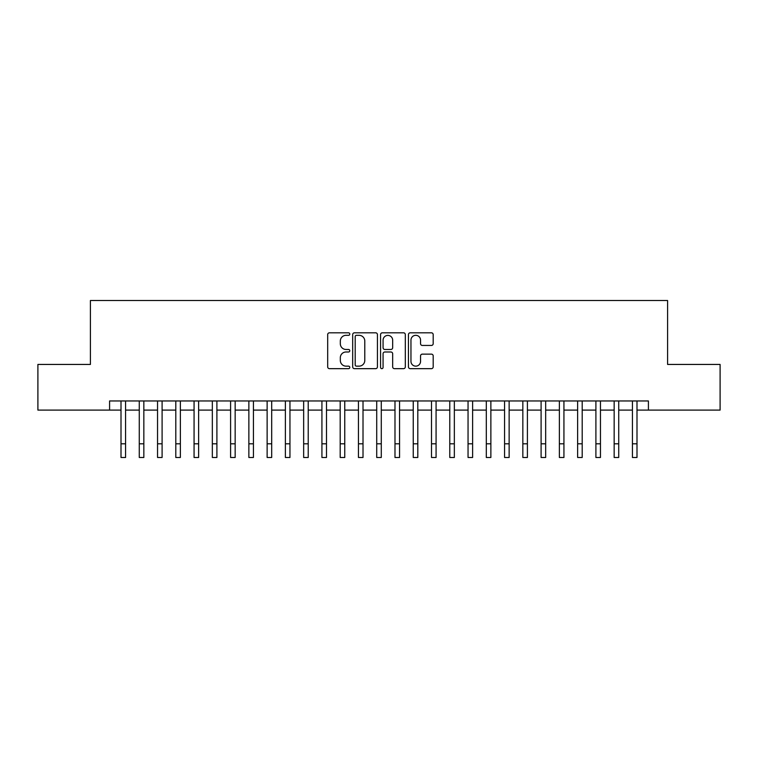 <?xml version="1.0" encoding="UTF-8"?>
<svg xmlns="http://www.w3.org/2000/svg" width="758" height="758" viewBox="0 0 758 758"><rect width="100%" height="100%" fill="white"/><g stroke="black" fill="none" stroke-linecap="round" stroke-linejoin="round"><path stroke-width="1.14" d="M349.779 334.06A1.251 1.251 0 0 0 348.519 332.809L329.474 332.809A1.791 1.791 0 0 0 327.683 334.6L327.683 366.872A1.791 1.791 0 0 0 329.474 368.663L348.519 368.663A1.251 1.251 0 0 0 349.779 367.412A1.251 1.251 0 0 0 348.519 366.152L346.055 366.152A5.732 5.732 0 0 1 340.323 360.42L340.323 357.729A5.732 5.732 0 0 1 346.055 351.987L348.519 351.987A1.251 1.251 0 0 0 349.779 350.736A1.251 1.251 0 0 0 348.519 349.476L346.055 349.476A5.732 5.732 0 0 1 340.323 343.744L340.323 341.053A5.732 5.732 0 0 1 346.055 335.32L348.519 335.32A1.251 1.251 0 0 0 349.779 334.06M431.397 345.449A1.791 1.791 0 0 0 433.188 343.649L433.188 334.6A1.791 1.791 0 0 0 431.397 332.809L410.239 332.809A1.791 1.791 0 0 0 408.448 334.6L408.448 366.872A1.791 1.791 0 0 0 410.239 368.663L431.397 368.663A1.791 1.791 0 0 0 433.188 366.872L433.188 355.938A1.791 1.791 0 0 0 431.397 354.138L422.339 354.138A1.791 1.791 0 0 0 420.548 355.938L420.548 361.358A4.794 4.794 0 0 1 415.754 366.152A4.794 4.794 0 0 1 410.959 361.358L410.959 340.115A4.794 4.794 0 0 1 415.754 335.32A4.794 4.794 0 0 1 420.548 340.115L420.548 343.649A1.791 1.791 0 0 0 422.339 345.449L431.397 345.449M109.588 410.097L37.9 410.097L37.9 364.437L90.41 364.437L90.41 300.509L667.59 300.509L667.59 364.437L720.1 364.437L720.1 410.097L648.412 410.097L648.412 400.963L109.588 400.963L109.588 410.097L121.005 410.097M377.427 334.6A1.791 1.791 0 0 0 375.636 332.809L354.479 332.809A1.791 1.791 0 0 0 352.688 334.6L352.688 366.872A1.791 1.791 0 0 0 354.479 368.663L375.636 368.663A1.791 1.791 0 0 0 377.427 366.872L377.427 334.6M382.364 332.809L403.521 332.809A1.791 1.791 0 0 1 405.312 334.6L405.312 366.872A1.791 1.791 0 0 1 403.521 368.663L394.463 368.663A1.791 1.791 0 0 1 392.672 366.872L392.672 353.787A1.791 1.791 0 0 0 390.882 351.987L384.875 351.987A1.791 1.791 0 0 0 383.074 353.787L383.074 367.412A1.251 1.251 0 0 1 381.824 368.663A1.251 1.251 0 0 1 380.573 367.412L380.573 334.6A1.791 1.791 0 0 1 382.364 332.809M125.572 410.097L139.273 410.097M143.84 410.097L157.541 410.097M162.098 410.097L175.799 410.097M180.366 410.097L194.067 410.097M198.634 410.097L212.335 410.097M216.902 410.097L230.593 410.097M235.16 410.097L248.861 410.097M253.428 410.097L267.129 410.097M271.696 410.097L285.387 410.097M289.954 410.097L303.655 410.097M308.222 410.097L321.923 410.097M326.49 410.097L340.19 410.097M344.757 410.097L358.449 410.097M363.016 410.097L376.717 410.097M381.283 410.097L394.984 410.097M399.551 410.097L413.243 410.097M417.81 410.097L431.51 410.097M436.077 410.097L449.778 410.097M454.345 410.097L468.046 410.097M472.613 410.097L486.304 410.097M490.871 410.097L504.572 410.097M509.139 410.097L522.84 410.097M527.407 410.097L541.098 410.097M545.665 410.097L559.366 410.097M563.933 410.097L577.634 410.097M582.201 410.097L595.902 410.097M600.459 410.097L614.16 410.097M618.727 410.097L632.428 410.097M636.995 410.097L648.412 410.097M356.459 335.32A1.251 1.251 0 0 0 355.199 336.571L355.199 364.901A1.251 1.251 0 0 0 356.459 366.152L359.055 366.152A5.732 5.732 0 0 0 364.788 360.42L364.788 341.053A5.732 5.732 0 0 0 359.055 335.32L356.459 335.32M392.672 340.2A4.794 4.794 0 0 0 387.878 335.406A4.794 4.794 0 0 0 383.074 340.2L383.074 347.685A1.791 1.791 0 0 0 384.875 349.476L390.882 349.476A1.791 1.791 0 0 0 392.672 347.685L392.672 340.2M121.005 443.8L125.572 443.8L125.572 457.491L121.005 457.491L121.005 400.963M125.572 443.8L125.572 400.963M139.273 443.8L143.84 443.8L143.84 457.491L139.273 457.491L139.273 400.963M143.84 443.8L143.84 400.963M157.541 443.8L162.098 443.8L162.098 457.491L157.541 457.491L157.541 400.963M162.098 443.8L162.098 400.963M175.799 443.8L180.366 443.8L180.366 457.491L175.799 457.491L175.799 400.963M180.366 443.8L180.366 400.963M194.067 443.8L198.634 443.8L198.634 457.491L194.067 457.491L194.067 400.963M198.634 443.8L198.634 400.963M212.335 443.8L216.902 443.8L216.902 457.491L212.335 457.491L212.335 400.963M216.902 443.8L216.902 400.963M230.593 443.8L235.16 443.8L235.16 457.491L230.593 457.491L230.593 400.963M235.16 443.8L235.16 400.963M248.861 443.8L253.428 443.8L253.428 457.491L248.861 457.491L248.861 400.963M253.428 443.8L253.428 400.963M267.129 443.8L271.696 443.8L271.696 457.491L267.129 457.491L267.129 400.963M271.696 443.8L271.696 400.963M285.387 443.8L289.954 443.8L289.954 457.491L285.387 457.491L285.387 400.963M289.954 443.8L289.954 400.963M303.655 443.8L308.222 443.8L308.222 457.491L303.655 457.491L303.655 400.963M308.222 443.8L308.222 400.963M321.923 443.8L326.49 443.8L326.49 457.491L321.923 457.491L321.923 400.963M326.49 443.8L326.49 400.963M340.19 443.8L344.757 443.8L344.757 457.491L340.19 457.491L340.19 400.963M344.757 443.8L344.757 400.963M358.449 443.8L363.016 443.8L363.016 457.491L358.449 457.491L358.449 400.963M363.016 443.8L363.016 400.963M376.717 443.8L381.283 443.8L381.283 457.491L376.717 457.491L376.717 400.963M381.283 443.8L381.283 400.963M394.984 443.8L399.551 443.8L399.551 457.491L394.984 457.491L394.984 400.963M399.551 443.8L399.551 400.963M413.243 443.8L417.81 443.8L417.81 457.491L413.243 457.491L413.243 400.963M417.81 443.8L417.81 400.963M431.51 443.8L436.077 443.8L436.077 457.491L431.51 457.491L431.51 400.963M436.077 443.8L436.077 400.963M449.778 443.8L454.345 443.8L454.345 457.491L449.778 457.491L449.778 400.963M454.345 443.8L454.345 400.963M468.046 443.8L472.613 443.8L472.613 457.491L468.046 457.491L468.046 400.963M472.613 443.8L472.613 400.963M486.304 443.8L490.871 443.8L490.871 457.491L486.304 457.491L486.304 400.963M490.871 443.8L490.871 400.963M504.572 443.8L509.139 443.8L509.139 457.491L504.572 457.491L504.572 400.963M509.139 443.8L509.139 400.963M522.84 443.8L527.407 443.8L527.407 457.491L522.84 457.491L522.84 400.963M527.407 443.8L527.407 400.963M541.098 443.8L545.665 443.8L545.665 457.491L541.098 457.491L541.098 400.963M545.665 443.8L545.665 400.963M559.366 443.8L563.933 443.8L563.933 457.491L559.366 457.491L559.366 400.963M563.933 443.8L563.933 400.963M577.634 443.8L582.201 443.8L582.201 457.491L577.634 457.491L577.634 400.963M582.201 443.8L582.201 400.963M595.902 443.8L600.459 443.8L600.459 457.491L595.902 457.491L595.902 400.963M600.459 443.8L600.459 400.963M614.16 443.8L618.727 443.8L618.727 457.491L614.16 457.491L614.16 400.963M618.727 443.8L618.727 400.963M632.428 443.8L636.995 443.8L636.995 457.491L632.428 457.491L632.428 400.963M636.995 443.8L636.995 400.963"/></g></svg>
